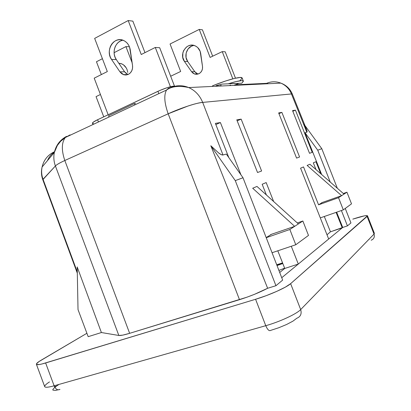 <?xml version="1.0" encoding="UTF-8"?>
<svg xmlns="http://www.w3.org/2000/svg" width="411" height="411" viewBox="0 0 411 411"><rect width="100%" height="100%" fill="white"/><g stroke="black" fill="none" stroke-linecap="round" stroke-linejoin="round"><path stroke-width="0.62" d="M344.017 194.11L341.618 195.677L321.705 202.68L341.618 195.677L344.017 194.11L309.92 164.251L307.125 165.422L309.92 164.251L344.017 194.11M307.125 165.422L341.618 195.677L307.125 165.422M298.376 223.918L294.661 226.343L270.649 234.573L294.661 226.343L298.376 223.918L256.978 186.435L252.683 188.233L256.978 186.435L298.376 223.918M252.683 188.233L294.661 226.343L252.683 188.233M278.905 270.417L284.638 268.152L278.905 270.417M277.019 265.552L282.814 263.523M238.817 83.387L234.023 85.375L235.102 84.805L266.621 83.341L265.444 83.859L266.621 83.341C271.317 81.342 276.053 81.27 280.841 83.12C285.768 85.221 289.303 88.827 291.445 93.949L202.674 102.406L222.998 154.978L226.338 154.074L243.009 177.758L282.655 280.097L243.009 177.758L226.338 154.074L222.998 154.978L202.674 102.406L291.445 93.949L306.837 132.229L291.445 93.949C289.303 88.827 285.768 85.221 280.841 83.12L188.706 87.564C195.127 90.451 199.782 95.398 202.674 102.406C197.198 102.622 180.331 108.16 168.181 113.796L64.815 160.501L129.645 333.326L246.903 297.21L254.527 294.307L267.638 288.27L275.94 285.712L282.655 280.097L275.94 285.712L267.638 288.27L210.822 145.746L218.667 152.99C220.722 154.541 222.166 155.204 222.998 154.978L221.293 154.654L218.667 152.99L210.822 145.746L235.277 180.609L243.009 177.758L235.277 180.609L275.94 285.712L235.277 180.609L210.822 145.746L267.638 288.27C259.516 292.509 250.135 296.31 239.485 299.681L168.181 113.796L239.485 299.681L129.645 333.326L64.815 160.501C59.657 162.895 56.523 164.719 55.408 165.977L43.032 179.247L77.283 271.943L43.032 179.247L42.795 179.756L55.408 165.977L118.836 335.468L122.802 335.119L129.645 333.326C124.143 334.991 120.536 335.705 118.836 335.468L55.408 165.977C56.523 164.719 59.657 162.895 64.815 160.501C61.362 150.241 61.542 142.576 65.344 137.495L70.06 134.89L65.344 137.495C61.542 142.576 61.362 150.241 64.815 160.501L168.181 113.796C164.302 102.807 163.768 94.879 166.568 90.014C163.768 94.879 164.302 102.807 168.181 113.796L187.971 106.038C194.007 104.019 198.909 102.807 202.674 102.406C199.782 95.398 195.127 90.451 188.706 87.564C179.181 85.457 171.803 86.274 166.568 90.014L65.344 137.495L60.684 141.23L57.34 145.468L54.339 152.471C53.43 157.017 53.79 161.523 55.408 165.977C53.79 161.523 53.43 157.017 54.339 152.471C56.004 145.242 60.063 139.879 66.52 136.375C60.063 139.879 56.004 145.242 54.339 152.471L42.097 167.015C41.259 171.14 41.573 175.22 43.032 179.247C41.573 175.22 41.259 171.14 42.097 167.015C43.787 159.894 47.938 154.788 54.545 151.7C47.938 154.788 43.787 159.894 42.097 167.015C41.059 171.341 41.29 175.589 42.795 179.756L77.304 273.166M228.393 83.757C237.568 80.885 242.557 80.011 243.358 81.142L241.827 83.192L228.393 83.757L236.294 81.506L241.498 80.648L242.875 80.777L243.384 81.255L241.827 83.192L222.294 84.08L216.047 85.694M243.358 81.142L242.125 77.987C241.848 75.963 227.396 79.724 212.482 85.858M374.37 233.304L374.036 234.085L367.09 216.433L374.036 234.085L300.682 309.57L290.634 283.652L367.48 215.79C366.478 215.138 361.588 216.248 352.808 219.13L364.434 215.837L367.167 215.6L367.491 215.883L367.09 216.433L290.634 283.652L285.383 287.114L276.808 291.342L266.287 295.643L255.58 299.275L42.174 363.93L39.446 364.511L36.533 364.47L36.44 363.858L38.922 361.608L86.901 333.27L41.367 360.067C37.879 362.132 36.219 363.535 36.394 364.285C36.841 365.102 39.924 364.665 45.631 362.964L255.58 299.275L265.763 325.692L54.129 385.795L45.631 362.964L54.129 385.795C55.711 389.299 57.658 390.496 59.96 389.392C57.658 390.496 55.711 389.299 54.129 385.795C48.4 387.383 45.256 387.665 44.701 386.643C44.445 385.724 46.042 384.146 49.49 381.911M88.18 336.676L101.394 332.535L118.836 335.468L101.394 332.535L77.484 267.715L101.394 332.535L88.18 336.676L78.023 309.601L88.18 336.676M281.735 277.718L342.717 227.453L347.429 225.891L350.948 222.942L347.429 225.891L341.402 210.53L347.429 225.891L342.717 227.453L336.645 212.189L342.717 227.453L330.465 231.809L324.3 216.489L330.465 231.809L342.255 227.833L328.682 239.017L300.575 168.166L303.534 166.928L318.571 204.822L322.368 202.448L318.571 204.822L338.53 197.691L343.308 209.867L320.297 217.887L343.308 209.867L351.513 203.841L346.935 192.204L343.324 193.499L346.935 192.204L338.53 197.691L318.571 204.822L303.534 166.928L300.575 168.166L328.682 239.017L298.299 264.062L291.281 246.261L298.299 264.062L284.756 268.45L277.795 250.802L284.756 268.45L298.299 264.062L281.735 277.718M303.893 124.112L306.745 129.974L307.145 131.571L306.837 132.229L305.029 132.717L317.739 150.2L321.803 148.7L305.019 125.653L321.803 148.7L317.739 150.2L330.223 182.032L317.739 150.2L305.029 132.717L321.664 174.536L305.029 132.717L306.837 132.229L306.745 129.974L292.298 94.021L291.445 93.949L292.298 94.027C290.043 88.755 286.226 85.118 280.841 83.12M266.189 237.589L271.45 234.301L266.189 237.589M266.369 194.937L262.161 184.262L266.174 182.582L273.639 201.518L266.174 182.582L262.161 184.262L266.369 194.937M315.997 169.573L313.316 162.828L315.956 161.723L320.729 173.719L315.956 161.723L313.316 162.828L315.997 169.573M336.106 212.374L342.255 227.833L336.106 212.374M215.379 123.377L220.399 122.545L240.938 174.814L220.399 122.545L215.379 123.377L228.809 157.583L215.379 123.377M309.529 153.313L292.555 110.626L295.442 110.148L312.216 152.322L309.529 153.313L292.555 110.626L295.442 110.148L292.812 111.263L295.442 110.148L312.216 152.322L309.529 153.313M299.583 156.987L296.578 158.096L278.658 112.922L281.884 112.388L299.583 156.987L296.578 158.096L278.658 112.922L281.884 112.388L278.941 113.642L281.884 112.388L299.583 156.987M241.149 119.118L261.607 171.007L257.533 172.512L236.782 119.842L241.149 119.118L237.173 120.839L241.149 119.118L236.782 119.842L257.533 172.512L261.607 171.007L241.149 119.118M77.186 266.924L77.484 267.715L77.186 266.924L77.484 267.715L77.186 266.924L78.023 309.601L77.186 266.924M69.516 135.538L70.06 134.89L69.516 135.538M166.568 90.014L168.248 88.422L170.37 87.815C176.365 85.108 182.474 85.026 188.706 87.564M279.701 272.478L284.756 268.45L279.701 272.478M327.002 234.784L330.465 231.809L327.002 234.784M57.345 390.044L55.254 390.393L52.942 390.142L52.793 389.561L54.509 387.624M56.281 386.35L54.874 387.342M368.801 239.474L369.119 239.428M367.48 215.796L374.385 233.335L374.036 234.085C374.863 236.998 373.907 239.043 371.174 240.23C373.907 239.043 374.863 236.998 374.036 234.085L300.682 309.57C301.89 313.829 300.585 316.722 296.783 318.258L292.92 321.155L286.58 324.5L278.766 327.747L270.757 330.362C269.2 331.333 267.535 329.771 265.763 325.692C279.701 321.813 296.778 313.881 300.682 309.57L290.634 283.652C286.544 287.469 269.405 295.149 255.58 299.275L265.763 325.692C267.535 329.771 269.2 331.333 270.757 330.362M276.716 264.766L282.562 262.886L276.716 264.766M343.308 209.867L338.53 197.691L346.935 192.204L351.513 203.841L343.308 209.867M215.837 124.538L220.399 122.545L215.837 124.538M272.056 252.734L295.781 244.745L289.847 229.487L266.23 237.707L289.847 229.487L302.861 220.99L308.486 235.421L295.781 244.745L272.056 252.734M297.297 222.942L302.861 220.99L297.297 222.942M308.486 235.421L295.781 244.745L289.847 229.487L302.861 220.99L308.486 235.421M36.394 364.295L44.696 386.633C45.231 387.671 48.375 387.388 54.129 385.795L265.763 325.692C279.701 321.813 296.778 313.881 300.682 309.57C301.89 313.829 300.585 316.722 296.783 318.258M54.442 152.07C51.334 154.11 48.986 156.997 47.393 160.722C48.986 156.997 51.334 154.11 54.442 152.07M268.178 83.726L266.621 83.341L268.178 83.726M54.797 387.208L55.963 386.427L54.391 386.427L55.932 386.432M58.218 389.849L59.96 389.392M157.942 91.309L158.703 93.292L157.942 91.309L97.587 119.735L160.105 90.338L167.056 87.718L174.043 86.089C170.072 86.536 164.708 88.273 157.942 91.309M92.85 124.199L92.485 123.238C92.388 122.581 94.088 121.415 97.587 119.735L98.311 121.635L97.587 119.735L93.338 122.118L92.47 123.146L93.338 123.536M108.925 116.652L108.576 115.727L108.925 116.652M134.767 104.522L134.407 103.582L108.576 115.727L134.407 103.582L134.767 104.522M135.594 103.485L134.407 103.582L135.594 103.485M215.112 84.805L225.613 80.998L234.465 78.414L240.255 77.458L242.13 78.003M242.156 78.224L240.034 80.525M221.005 84.291L215.6 86.264M230.443 85.02L229.574 85.591M219.356 86.084L221.154 85.452M276.999 265.491L282.789 263.461M321.803 148.7L337.328 188.253L321.803 148.7M345.255 208.439L350.948 222.942L345.255 208.439M126.311 73.626L124.61 71.817L119.925 71.827L111.545 59.461C104.826 50.507 114.068 35.695 123.608 40.483C127.256 42.261 129.48 45.405 130.272 49.906L132.542 65.544C132.897 69.598 131.51 72.536 128.376 74.365L130.338 72.911L131.777 70.795L132.542 68.247L132.542 65.544L129.604 47.219L128.422 44.773L126.794 42.703L124.805 41.115L122.56 40.088L120.176 39.682L117.782 39.908L115.496 40.756L113.441 42.174L111.715 44.095L110.41 46.407L109.588 49.001L109.29 51.745L109.532 54.488L110.297 57.108L111.545 59.461L119.925 71.827L121.641 73.656L123.778 74.756L126.105 74.997L128.376 74.365L125.905 75.013L123.742 74.74L119.925 71.827L124.61 71.817L116.318 59.59L115.075 57.263L114.32 54.678L114.083 51.961L114.381 49.253L115.198 46.69L116.498 44.398L118.209 42.503L120.248 41.1L122.514 40.263M174.47 86.074L159.689 47.727L174.47 86.074M144.97 52.639L132.851 21.131L144.97 52.639M94.211 78.162L108.155 114.756L94.211 78.162L107.322 71.571L94.653 38.398L128.191 20.55L141.245 54.514L155.291 47.45L170.421 86.736L155.291 47.45L159.689 47.727L155.291 47.45L141.245 54.514L128.191 20.55L132.851 21.131L128.191 20.55L94.653 38.398L107.322 71.571L94.211 78.162M122.868 40.191C115.224 41.306 111.381 52.865 116.318 59.59L111.545 59.461L116.318 59.59L124.61 71.817L127.96 74.55M194.028 45.441C187.2 45.991 183.398 55.819 187.719 61.542L184.457 61.455C178.739 54.036 186.907 41.83 195.081 45.811C198.205 47.291 200.085 49.885 200.722 53.6L202.51 66.495C202.777 69.839 201.544 72.264 198.826 73.775L200.532 72.572L201.796 70.826L202.484 68.724L202.51 66.495L200.172 51.375L197.804 47.65L196.104 46.335L194.182 45.487L192.132 45.143L190.062 45.323L188.079 46.017L186.286 47.183L183.619 50.666L182.88 52.808L182.767 57.345L184.457 61.455L191.557 71.678L193.021 73.189L194.855 74.098L196.864 74.299L198.826 73.775L194.521 73.99L191.557 71.678L194.763 71.673L187.719 61.542L186.049 57.473L186.162 52.978L188.043 48.971L191.326 46.248L193.293 45.564M235.477 78.182L225.218 51.812L235.477 78.182M212.662 56.194L202.418 29.808L212.662 56.194M196.217 73.168L194.763 71.673L197.706 73.959L194.521 73.99M170.056 44.003L199.243 29.412L210.113 57.412L222.233 51.627L232.816 78.835L222.233 51.627L225.218 51.812L222.233 51.627L210.113 57.412L199.243 29.412L202.418 29.808L199.243 29.412L170.056 44.003L180.66 71.468L170.056 44.003M170.678 76.235L180.66 71.468L170.678 76.235M194.763 71.673L191.557 71.678L184.457 61.455L187.719 61.542L194.763 71.673M118.764 63.202L121.224 63.669C123.927 64.697 125.879 66.705 127.091 69.69L126.187 67.841L123.541 64.912L121.908 63.946L118.764 63.202M96.056 96.626L103.752 116.832L96.056 96.626L100.433 94.489L96.056 96.626M125.93 46.592L132.142 62.791L125.93 46.592L129.444 46.803L125.93 46.592L114.094 52.68L125.93 46.592M101.353 74.576L96.457 61.748L102.406 58.691L96.457 61.748L101.353 74.576M127.78 72.408L127.091 69.69L127.78 72.408M276.963 265.398L282.753 263.364M55.963 386.427L59.004 384.413M127.878 74.581L123.387 74.622"/></g></svg>
